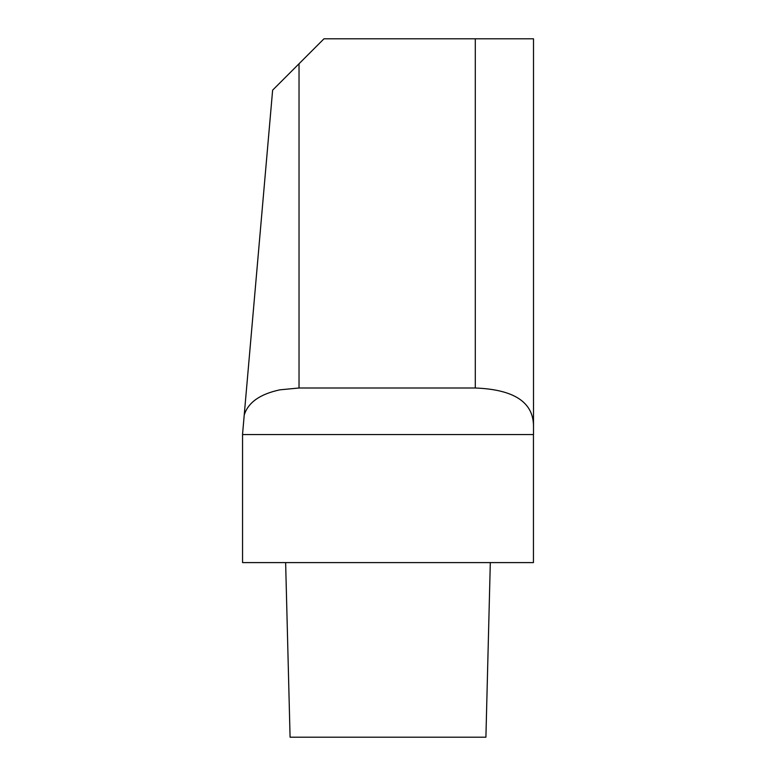 <?xml version="1.0" encoding="UTF-8"?>
<svg xmlns="http://www.w3.org/2000/svg" width="776" height="776" viewBox="0 0 776 776"><rect width="100%" height="100%" fill="white"/><g stroke="black" fill="none" stroke-linecap="round" stroke-linejoin="round"><path stroke-width="1.16" d="M490.306 562.6L485.912 737.2L290.079 737.2L285.636 562.6M475.3 388C513.945 389.494 533.345 402.172 533.5 426.024L533.5 38.8L533.5 434.56L242.519 434.56L272.628 90.152L323.98 38.8L475.3 38.8L475.3 388L299.032 388L299.032 63.748M242.519 434.56L244.236 414.976C248.174 402.424 260.086 394.043 279.971 389.824L299.032 388M533.5 426.024L533.5 434.56M533.5 38.8L475.3 38.8M533.442 434.56L533.442 562.6L242.558 562.6L242.558 434.56"/></g></svg>
